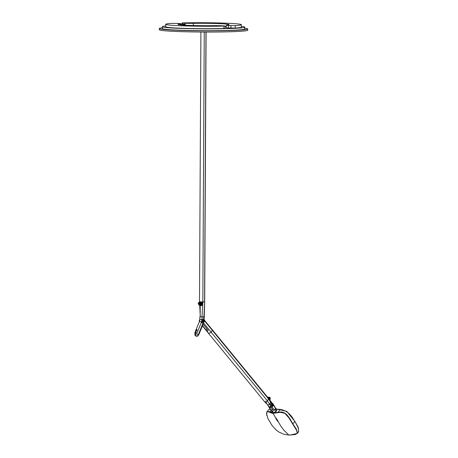 <?xml version="1.0" encoding="UTF-8"?>
<svg xmlns="http://www.w3.org/2000/svg" width="458" height="458" viewBox="0 0 458 458"><rect width="100%" height="100%" fill="white"/><g stroke="black" fill="none" stroke-linecap="round" stroke-linejoin="round"><path stroke-width="0.69" d="M241.343 26.369A41.163 1.924 -179.7 0 1 244.692 27.148A41.163 1.924 -179.7 0 1 219.182 28.791A41.163 1.924 -179.7 0 1 174.28 28.133A41.163 1.924 -179.7 0 1 162.361 26.713A41.163 1.924 -179.7 0 1 165.722 25.974M244.692 27.148L244.681 28.974A41.163 1.924 -179.7 0 1 219.176 30.617A41.163 1.924 -179.7 0 1 174.269 29.959A41.163 1.924 -179.7 0 1 162.355 28.545L162.361 26.713M244.686 28.219A44.214 2.067 -179.7 0 1 247.732 28.991A44.214 2.067 -179.7 0 1 203.507 30.823A44.214 2.067 -179.7 0 1 159.304 28.528A44.214 2.067 -179.7 0 1 162.355 27.789M247.732 28.991L247.726 30.205A44.214 2.067 -179.7 0 1 203.501 32.043A44.214 2.067 -179.7 0 1 159.298 29.747L159.304 28.528M183.349 24.772L180.841 24.921M181.408 24.972L183.166 25.104M184.557 25.196L184.236 25.173M183.406 24.732L184.208 24.732M183.166 24.858L184.265 24.778M184.276 24.726L184.723 24.28L182.897 24.268L183.349 24.738M184.053 24.2L183.469 24.205L184.053 24.222M183.148 24.182L184.729 24.217L183.148 24.182M180.83 24.846L181.259 24.423L180.83 24.457M180.83 24.32L181.259 24.36L180.83 24.394M213.703 25.642A25.545 1.191 -179.7 0 1 177.996 24.36A25.545 1.191 -179.7 0 1 180.2 23.885A7.317 0.343 0.3 0 0 180.836 23.753A7.317 0.343 0.3 0 0 178.717 23.501L171.893 23.364A37.808 1.763 0.3 0 0 165.727 24.297A37.808 1.763 0.3 0 0 185.381 25.946A37.808 1.763 0.3 0 0 223.922 26.089L225.187 25.986L221.815 25.757A7.317 0.343 0.3 0 0 213.703 25.642M165.727 24.297L165.716 26.73A37.808 1.763 -179.7 0 0 185.37 28.385A37.808 1.763 -179.7 0 0 223.905 28.522L225.17 28.425L225.187 25.986M226.882 25.098A25.545 1.191 0.3 0 0 229.086 24.629A25.545 1.191 0.3 0 0 193.379 23.347A7.317 0.343 -179.7 0 1 185.267 23.232L181.895 23.003L183.16 22.9A37.808 1.763 -179.7 0 1 221.695 23.037A37.808 1.763 -179.7 0 1 241.349 24.692A37.808 1.763 -179.7 0 1 235.189 25.625L228.365 25.488A7.317 0.343 -179.7 0 1 226.246 25.236A7.317 0.343 -179.7 0 1 226.882 25.098M241.349 24.692L241.337 27.131A37.808 1.763 0.3 0 1 235.177 28.064L228.353 27.927A7.317 0.343 -179.7 0 1 226.235 27.675L226.246 25.236M225.181 26.409A25.545 1.191 -179.7 0 1 226.241 26.501M206.094 32.049L204.68 301.851L202.831 301.954L199.493 301.822L200.907 32.026M205.974 32.049L204.566 301.885M201.36 32.026L205.253 32.049M204.245 32.089L202.831 301.954M204.251 32.043L202.155 32.031M199.974 302.28L199.516 301.965L199.711 302.314A208.848 153.253 93.2 0 0 199.488 302.332L198.211 303.746L199.07 305.051M199.224 305.057A224.128 159.871 110.3 0 0 199.711 305.062L200.226 305.795L200.169 316.867L199.843 316.827L200.283 316.781L199.705 305.102M200.879 305.097L200.329 305.641L198.469 303.751L199.734 302.286A0.664 0.321 -100.2 0 0 199.728 302.286M199.247 303.122L199.482 303.511M199.459 303.929L199.19 304.301M196.665 336.252L195.669 335.989L195.034 335.17L194.999 332.554L195.915 330.126M202.779 323.754L198.429 334.386L198.761 334.878L197.656 336.138L196.219 336.017L195.583 335.199L195.566 332.582L196.259 330.905L197.066 330.189L196.631 329.336L196.167 329.588M200.169 316.867L202.001 316.873L202.831 302.114L200.976 302.343A0.664 0.561 71.1 0 1 201.022 302.383L201.239 304.673L200.226 305.795L200.959 305.16L200.255 305.074M204.6 301.902L203.947 316.793M201.239 304.673L200.644 304.702A0.916 0.647 -87 0 1 200.656 302.87L200.444 302.44L199.619 303.82L200.352 305.165L199.453 303.809L200.163 302.566M200.976 302.354L201.022 302.383A208.625 142.85 92.8 0 0 200.816 302.4L200.449 302.44M201.526 301.959L202.247 301.959M199.619 303.82L199.453 303.809C199.625 302.704 200.117 302.211 200.925 302.343L200.89 301.982L201.371 301.948M200.89 301.982L200.89 302.383M202.321 301.959L200.976 301.994M196.551 329.319L195.675 330.876L196.03 331.34M196.305 330.899C197.117 330.51 197.203 330.012 196.551 329.411L196.866 329.726C197.123 330.43 196.929 330.808 196.276 330.859L195.595 332.451L196.305 330.899M200.644 304.702L200.427 305.125A224.105 151.117 76.6 0 0 201.022 305.131M202.831 301.988L204.566 301.908M200.65 303.144L200.593 304.421L200.65 303.144M199.568 303.167L199.516 304.284M195.961 335.829L195.28 335.033L195.566 333.189M195.411 332.863L195.137 332.6L195.171 335.124L196.465 336.183M195.583 335.199L195.595 332.451M195.755 335.519L195.572 335.199M200.449 304.37L200.787 303.751L200.512 303.185L200.449 304.37L200.512 303.185M202.362 319.403L201.491 321.298L201.909 322.684C201.291 319.839 201.972 318.814 203.947 319.604L210.056 327.046L209.93 327.47L210.056 327.046L203.953 319.615C201.967 318.98 201.331 319.999 202.041 322.678L208.104 330.178L207.457 331.437L206.346 330.67L202.442 325.878L205.871 330.069L207.451 331.226L208.006 330.911L208.064 330.195M206.346 330.67L208.092 332.8C208.802 333.384 209.816 333.178 211.132 332.182L202.86 322.111A1.231 0.876 -87 0 1 202.636 320.737A1.231 0.876 -87 0 1 203.495 319.942A1.231 0.876 -87 0 1 204.033 320.228L204.113 320.342A1.231 0.876 -87 0 1 204.222 321.693A1.231 0.876 -87 0 1 203.369 322.398A1.231 0.876 -87 0 1 202.951 322.209M208.041 330.275L207.457 331.437M212.306 330.332L268.554 398.935A2.593 1.443 140.7 0 0 268.371 398.145L212.123 329.537A2.593 1.443 140.7 0 1 212.123 329.537A2.593 1.443 140.7 0 1 212.306 330.332L211.144 332.199L212.294 330.315L212.1 329.514L210.05 327.041M212.294 330.315L204.113 320.342M199.339 321.751L199.556 319.856A2.593 2.593 0 0 0 199.339 321.756M203.581 321.001L203.902 321.161L203.547 321.59L203.466 320.852L203.879 321.018L203.472 320.829L203.558 321.47M203.295 319.999L203.215 319.999A1.156 0.824 -87 0 1 203.295 319.999A1.156 0.824 -87 0 1 203.696 320.176A1.013 0.716 93 0 0 202.854 321.138A1.013 0.716 93 0 0 203.581 322.186A1.156 0.824 -87 0 1 203.175 322.317A1.156 0.824 -87 0 1 203.083 322.3M211.144 332.199A2.593 1.443 140.7 0 1 208.109 332.823A2.593 1.443 140.7 0 1 208.104 332.811L264.363 401.431A2.593 1.443 140.7 0 0 267.392 400.802L211.144 332.199M268.554 398.935L267.392 400.802M277.937 421.034L276.414 418.555L275.859 418.526L277.382 421.005L277.937 421.034L277.382 421.005L275.968 418.446L276.443 418.469M276.414 418.555L275.859 418.526L276.42 418.555L280.8 426.06L283.765 430.028A50.557 35.884 93 0 0 284.126 430.451L288.809 435.06L294.929 434.585L295.983 434.213L297.305 432.947L297.019 431.018L288.792 417.69L285.174 413.683L283.989 413.042L280.29 412.337L272.951 413.339L275.956 418.246M277.966 420.954L277.491 420.925L277.708 420.662M277.995 421.572L275.882 418.572L276.1 418.286M289.427 435.089L290.04 435.1M288.809 435.06L284.115 434.333L278.773 431.98L276.06 429.919L271.955 425.327L267.987 418.698L266.493 413.505L266.928 412.143L267.97 411.685L271.932 413.213L272.951 413.339L272.951 412.99L268.915 411.502L266.831 411.942L266.722 415.206M266.791 415.492L266.693 415.103M276.065 408.862L286.794 411.37L294.9 421.423L298.301 427.451L298.616 431.86M268.359 410.036L270.088 409.023M276.363 409.343L276.867 410.374L276.403 410.895M276.804 409.687A2.788 1.368 -31.5 0 0 276.374 409.366M272.951 412.99L279.666 412.063C286.588 411.078 290.189 419.471 292.857 423.896L296.349 429.163L297.282 433.463L289.719 435.094M276.54 409.67A2.593 1.271 148.5 0 1 276.638 409.796L276.472 409.526A2.593 1.271 148.5 0 1 275.876 411.21A2.593 1.271 148.5 0 1 273.558 412.538A2.593 1.271 148.5 0 1 272.052 412.234A2.593 1.271 -31.5 0 0 272.693 412.595A2.593 1.271 -31.5 0 0 275.481 411.57A2.593 1.271 -31.5 0 0 276.472 409.526L272.957 403.801A2.593 1.271 148.5 0 1 272.997 404.305A1.294 0.916 93 0 0 272.275 403.876A1.294 0.916 93 0 0 271.457 404.672A1.294 0.916 93 0 0 271.583 406.034L274.182 410.105C275.59 410.7 276.037 410.162 275.51 408.479L274.182 410.105M275.407 408.404L275.476 407.906L275.407 408.404L275.476 407.906L272.957 403.801A2.009 1.42 93.5 0 0 270.964 403.664A2.009 1.42 93.5 0 0 270.77 406.486L273.243 410.643L272.596 411.845A2.593 1.271 148.5 0 1 272.184 411.828L268.468 406.378M275.51 408.479L272.997 404.305M271.222 410.878L272.218 412.503A2.593 1.271 148.5 0 1 272.155 412.36M268.898 406.618L272.184 411.828M272.842 410.191L272.979 410.671L272.207 411.61A2.439 1.197 -31.5 0 0 272.596 411.633L272.596 411.845M273.186 404.683A1.3 0.922 -87 0 1 272.172 406.458A1.3 0.922 -87 0 1 271.857 406.315M273.191 410.9L272.596 411.633L273.243 410.643M272.596 411.633L273.134 410.557L270.718 406.504M276.638 409.796A2.593 1.271 148.5 0 1 275.647 411.839A2.593 1.271 148.5 0 1 272.859 412.87A2.593 1.271 148.5 0 1 272.218 412.503M267.443 397.515L268.296 397.12M266.459 403.389L266.625 402.897L266.459 403.389L264.604 401.632M267.775 397.418L268.268 397.092L269.023 397.601L269.018 399.296M267.924 397.189L267.524 397.51M272.281 403.252L268.268 398.042L268.577 398.964L267.415 400.83L265.921 401.655M269.859 400.218A0.458 0.441 -42.7 0 0 269.871 400.24L269.876 400.258A0.458 0.452 -9.2 0 1 269.814 400.086L269.888 399.76A0.613 0.315 26.9 0 0 269.808 399.45A40.962 26.69 -94.3 0 1 270.037 398.998L269.836 397.355L268.617 397.573A0.613 0.309 26.2 0 1 269.132 397.893A40.951 26.684 -94.3 0 1 268.909 398.351A0.613 0.315 26.9 0 0 268.646 398.139L269.791 399.897M268.279 398.042L268.875 397.235L269.716 397.321M268.875 397.235L268.268 397.905L268.749 398.323M270.037 398.998A0.613 0.321 27.6 0 1 270.117 399.313L269.888 399.76A0.613 0.315 26.9 0 1 269.871 399.788M269.905 399.662L270.3 398.345L269.773 397.304M270.151 398.363L270.117 399.313A0.613 0.321 27.6 0 1 270.083 399.359M269.808 399.45L269.579 399.914M269.212 398.082L269.544 399.153C270.088 398.512 270.083 398.076 269.522 397.853L269.212 398.082M268.909 398.351L268.812 398.718M264.375 401.443L268.136 405.198L269.464 404.202L267.415 400.83M268.577 398.964L270.626 402.336L270.42 401.242M266.625 402.897L265.846 401.969M267.953 398.031L268.571 397.956L267.953 398.031M268.886 398.082L269.522 398.008L269.356 399.067M272.499 405.507L272.155 405.399L272.315 404.763L272.647 405.187L272.361 405.502M272.207 405.49L272.321 404.849M271.863 406.389L272.161 406.441M271.978 406.395L272.275 406.435A1.277 0.905 93 0 0 272.275 406.435M272.67 406.24A1.277 0.905 93 0 0 272.682 406.229L272.699 406.212A1.277 0.905 93 0 0 272.716 406.194L272.733 406.177A1.277 0.905 93 0 0 272.75 406.16L272.796 406.109A1.277 0.905 93 0 0 272.813 406.091L272.825 406.069A1.277 0.905 93 0 0 272.842 406.051L272.882 405.988A1.277 0.905 93 0 0 272.894 405.965L272.934 405.903A1.277 0.905 93 0 0 272.945 405.88L272.957 405.851A1.277 0.905 93 0 0 272.968 405.828L272.974 405.805A1.277 0.905 93 0 0 272.985 405.782L272.997 405.759A1.277 0.905 93 0 0 273.008 405.731L273.014 405.708M273.065 404.706L273.048 404.632A1.277 0.905 93 0 0 273.037 404.609L273.031 404.58A1.277 0.905 93 0 0 273.02 404.557L273.014 404.534A1.277 0.905 93 0 0 273.002 404.511L272.991 404.488A1.277 0.905 93 0 0 272.985 404.466L272.974 404.437A1.277 0.905 93 0 0 272.962 404.42L272.928 404.351A1.277 0.905 93 0 0 272.916 404.328L272.899 404.311A1.277 0.905 93 0 0 272.888 404.288L272.876 404.271A1.277 0.905 93 0 0 272.865 404.254L272.848 404.231A1.277 0.905 93 0 0 272.836 404.214L272.819 404.196A1.277 0.905 93 0 0 272.808 404.179L272.791 404.156A1.277 0.905 93 0 0 272.773 404.145L272.756 404.128A1.277 0.905 93 0 0 272.745 404.111L272.728 404.093A1.277 0.905 93 0 0 272.71 404.082L272.693 404.065A1.277 0.905 93 0 0 272.682 404.053L272.659 404.042A1.277 0.905 93 0 0 272.647 404.03L272.659 404.03M272.401 403.916L272.441 403.927A1.277 0.905 93 0 0 272.436 403.922L272.401 403.916A1.277 0.905 93 0 0 272.401 403.91L272.361 403.904A1.277 0.905 93 0 0 272.355 403.904L272.104 403.922M272.166 403.899L272.189 403.899A1.277 0.905 93 0 0 272.189 403.899L272.166 403.899A1.277 0.905 93 0 0 272.149 403.899L271.915 403.922M202.545 325.632L206.1 329.978L206.844 328.781M223.905 28.522L223.922 26.089M180.2 23.885L180.194 24.858M228.365 25.488L228.353 27.927M230.941 25.625L230.929 28.058M235.177 28.064L235.189 25.625M193.379 23.347L193.368 25.534M185.267 23.232L185.255 25.23M182.69 23.095L182.679 24.858M199.138 305.097L198.469 303.751M201.984 319.621L199.831 319.541L199.843 316.827M195.635 332.416L196.934 333.229L201.509 322.037L199.459 321.453L195.663 330.745M203.341 323.692L198.68 334.953M198.429 334.386C197.364 335.382 196.866 334.998 196.934 333.229M200.249 305.005L199.499 303.803M201.234 302.847L200.656 302.87M203.856 319.507L204.159 319.466L204.68 301.879M201.989 319.581L202.001 316.873L203.736 316.799L203.718 319.381M202.075 304.931L201.646 304.862A0.618 0.435 87.7 0 0 201.652 304.948M201.165 304.965L202.516 304.908A0.618 0.435 87.7 0 1 202.121 305.503L200.69 305.612M202.075 304.868L202.087 302.114M199.259 304.954L199.877 304.931M201.205 304.879L201.646 304.862L201.663 302.108M196.047 331.306L195.835 330.876L196.047 331.306M196.963 330.338L196.551 329.411M195.429 334.935L195.034 335.17M195.818 330.911L195.062 332.388M197.656 336.138C196.608 336.43 195.898 336.115 195.526 335.187L195.526 332.617M202.86 322.111A2.593 1.443 140.7 0 1 202.041 322.678L208.104 330.178M204.033 320.228A2.593 1.443 -39.3 0 0 203.953 319.615L203.947 319.604M208.006 330.911L207.989 330.075L202.012 322.69M199.814 319.902L199.522 321.287M204.257 321.453A1.013 0.716 93 0 0 203.69 320.176L204.274 321.447A1.013 0.716 93 0 1 203.581 322.186L204.274 321.447M204.251 321.43A0.922 0.653 -87 0 1 203.146 321.819A0.922 0.653 -87 0 1 203.495 320.285A0.922 0.653 -87 0 1 204.251 321.43M203.844 321.396L203.552 321.379M203.902 321.161L203.604 321.144M298.702 431.757L298.129 427.658L294.9 421.423M270.18 409.171L268.44 409.933M276.088 409.08L280.141 409.389C286.342 410.305 291.202 414.387 294.734 421.629L292.582 424.039M270.964 410.454L269.745 412.211M280.141 409.389L277.829 412.635M268.663 406.332L268.468 406.372A2.009 1.437 -87.5 0 1 268.325 406.097L268.325 406.097A2.009 1.437 -87.5 0 1 268.222 405.794A2.593 2.593 0 0 0 268.325 406.097L271.01 410.528L272.264 409.212M271.583 406.034A2.593 1.271 148.5 0 1 270.77 406.486L270.655 406.401A1.889 1.334 -86.5 0 1 271.239 403.401M273.134 410.557L270.632 406.481C270.197 403.63 270.976 402.737 272.957 403.801M271.285 407.574L270.586 407.677L269.149 406.922L270.644 406.498M269.831 397.67L269.132 397.893M269.876 400.246L269.814 400.086A0.458 0.452 -9.2 0 1 269.836 399.851M270.312 405.244L269.464 404.202L270.626 402.336L271.354 403.229M265.686 402.851L266.075 402.25M272.132 406.16A1.013 0.716 93 0 0 272.327 406.183A1.013 0.716 93 0 0 273.037 405.21A1.013 0.716 93 0 0 272.436 404.174A1.013 0.716 93 0 0 271.617 404.998A1.013 0.716 93 0 0 272.132 406.16M272.212 406.074A0.922 0.653 -87 0 1 271.915 404.551A0.922 0.653 -87 0 1 273.008 404.906A0.922 0.653 -87 0 1 272.212 406.074M272.647 405.187L272.355 405.17M272.602 404.952L272.31 404.941M272.619 405.33L272.327 405.313M271.863 404.111A1.214 0.859 -87 0 1 273.117 405.187A1.214 0.859 -87 0 1 271.789 406.212A1.214 0.859 -87 0 1 271.863 404.111M184.872 25.213L184.877 24.829M180.836 23.753L180.83 24.921M181.883 24.892L181.895 23.003M199.757 305.102L199.144 305.108M196.688 336.258L195.743 336.035L194.925 335.067L194.885 332.645L195.658 330.75M198.211 303.746C198.274 302.698 198.783 302.211 199.751 302.28M199.831 319.541L199.459 321.453M204.154 319.856L204.159 319.466M202.619 302.114L202.602 304.902L202.121 305.503M205.871 330.069L206.335 330.659M203.69 320.176L203.238 320.096M203.581 322.186L203.129 322.214M297.282 433.463L298.536 431.963M266.831 411.942L268.274 410.139M269.149 406.922L267.621 405.061M267.564 397.361L268.852 397.367M270.272 398.139L269.814 397.321L268.714 397.344M268.325 397.813L268.039 397.773M272.327 406.183C273.237 405.559 273.277 404.889 272.436 404.174M272.613 406.298L272.728 404.082"/></g></svg>
